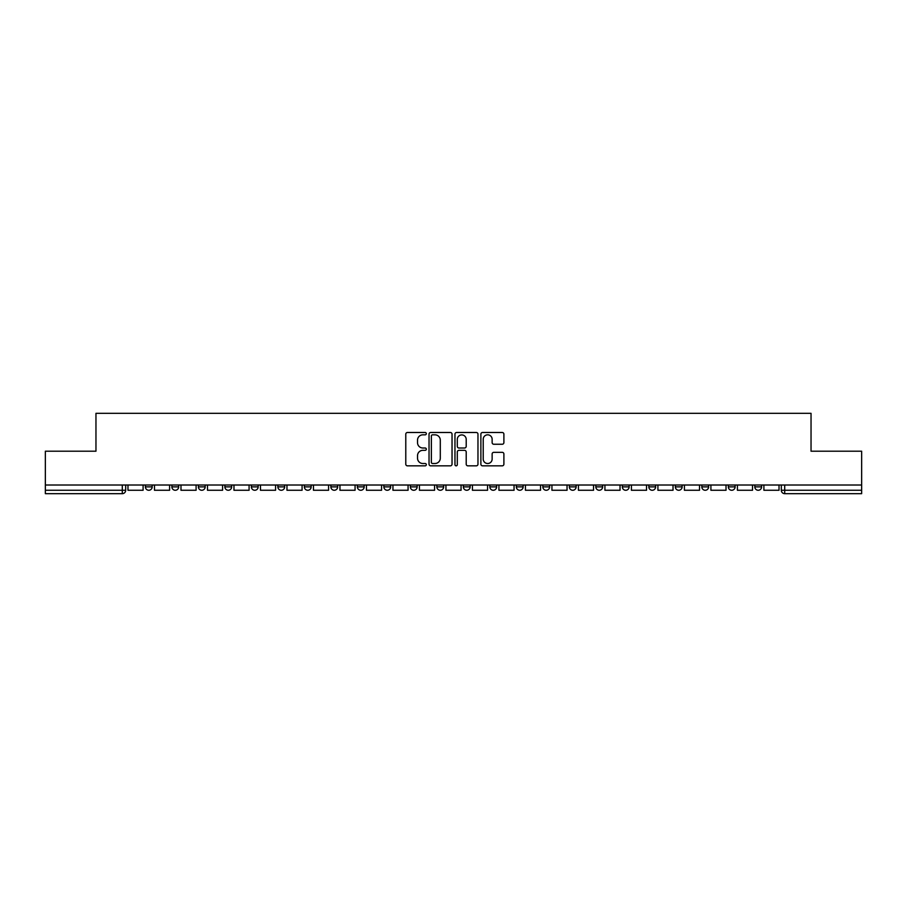 <?xml version="1.0" encoding="UTF-8"?>
<svg xmlns="http://www.w3.org/2000/svg" width="907" height="907" viewBox="0 0 907 907"><rect width="100%" height="100%" fill="white"/><g stroke="black" fill="none" stroke-linecap="round" stroke-linejoin="round"><path stroke-width="1.36" d="M426.324 433.659A1.168 1.168 0 0 0 425.156 432.492L407.447 432.492A1.667 1.667 0 0 0 405.78 434.17L405.78 464.169A1.667 1.667 0 0 0 407.447 465.835L425.156 465.835A1.168 1.168 0 0 0 426.324 464.679A1.168 1.168 0 0 0 425.156 463.511L422.866 463.511A5.34 5.34 0 0 1 417.526 458.171L417.526 455.665A5.34 5.34 0 0 1 422.866 450.337L425.156 450.337A1.168 1.168 0 0 0 426.324 449.169A1.168 1.168 0 0 0 425.156 448.001L422.866 448.001A5.34 5.34 0 0 1 417.526 442.661L417.526 440.167A5.34 5.34 0 0 1 422.866 434.827L425.156 434.827A1.168 1.168 0 0 0 426.324 433.659M675.33 486.878L675.33 485.007L675.33 486.878A3.401 3.401 0 0 0 678.719 490.268A3.401 3.401 0 0 1 675.33 486.878L682.121 486.878A3.401 3.401 0 0 1 678.719 490.268A3.401 3.401 0 0 0 682.121 486.878L682.121 485.007L682.121 486.878M436.857 485.007L436.857 486.878L443.648 486.878A3.401 3.401 0 0 1 440.246 490.268A3.401 3.401 0 0 1 436.857 486.878L436.857 485.007M357.369 485.007L357.369 486.878L364.161 486.878A3.401 3.401 0 0 1 360.759 490.268A3.401 3.401 0 0 1 357.369 486.878L357.369 485.007M304.367 485.007L304.367 486.878L311.169 486.878A3.401 3.401 0 0 1 307.768 490.268A3.401 3.401 0 0 1 304.367 486.878L304.367 485.007M277.871 485.007L277.871 486.878L284.673 486.878A3.401 3.401 0 0 1 281.272 490.268A3.401 3.401 0 0 1 277.871 486.878L277.871 485.007M224.879 485.007L224.879 486.878L231.67 486.878A3.401 3.401 0 0 1 228.281 490.268A3.401 3.401 0 0 1 224.879 486.878L224.879 485.007M502.229 444.249A1.667 1.667 0 0 0 503.895 442.582L503.895 434.17A1.667 1.667 0 0 0 502.229 432.492L482.547 432.492A1.667 1.667 0 0 0 480.88 434.17L480.88 464.169A1.667 1.667 0 0 0 482.547 465.835L502.229 465.835A1.667 1.667 0 0 0 503.895 464.169L503.895 453.999A1.667 1.667 0 0 0 502.229 452.332L493.805 452.332A1.667 1.667 0 0 0 492.138 453.999L492.138 459.044A4.456 4.456 0 0 1 487.683 463.511A4.456 4.456 0 0 1 483.216 459.044L483.216 439.294A4.456 4.456 0 0 1 487.683 434.827A4.456 4.456 0 0 1 492.138 439.294L492.138 442.582A1.667 1.667 0 0 0 493.805 444.249L502.229 444.249M45.35 485.007L45.35 451.21L95.961 451.21L95.961 413.331L811.039 413.331L811.039 451.21L861.65 451.21L861.65 485.007L45.35 485.007L45.35 490.268L125.688 490.268L125.688 485.007L125.688 490.268A3.401 3.401 0 0 1 122.298 493.669L45.35 493.669L45.35 490.268M452.037 434.17A1.667 1.667 0 0 0 450.371 432.492L430.7 432.492A1.667 1.667 0 0 0 429.034 434.17L429.034 464.169A1.667 1.667 0 0 0 430.7 465.835L450.371 465.835A1.667 1.667 0 0 0 452.037 464.169L452.037 434.17M456.629 432.492L476.3 432.492A1.667 1.667 0 0 1 477.966 434.17L477.966 464.169A1.667 1.667 0 0 1 476.3 465.835L467.876 465.835A1.667 1.667 0 0 1 466.209 464.169L466.209 452.003A1.667 1.667 0 0 0 464.543 450.337L458.965 450.337A1.667 1.667 0 0 0 457.298 452.003L457.298 464.679A1.168 1.168 0 0 1 456.13 465.835A1.168 1.168 0 0 1 454.963 464.679L454.963 434.17A1.667 1.667 0 0 1 456.629 432.492M781.312 485.007L781.312 490.268L861.65 490.268L861.65 493.669L784.702 493.669A3.401 3.401 0 0 1 781.312 490.268M861.65 485.007L861.65 490.268M754.817 485.007L754.817 486.878L761.608 486.878L761.608 485.007L761.608 486.878A3.401 3.401 0 0 1 758.207 490.268A3.401 3.401 0 0 1 754.817 486.878A3.401 3.401 0 0 0 758.207 490.268M735.112 485.007L735.112 486.878A3.401 3.401 0 0 1 731.711 490.268A3.401 3.401 0 0 1 728.321 486.878L735.112 486.878M728.321 485.007L728.321 486.878M701.825 485.007L701.825 486.878L708.616 486.878L708.616 485.007L708.616 486.878A3.401 3.401 0 0 1 705.215 490.268A3.401 3.401 0 0 1 701.825 486.878A3.401 3.401 0 0 0 705.215 490.268M648.822 485.007L648.822 486.878L655.625 486.878L655.625 485.007L655.625 486.878A3.401 3.401 0 0 1 652.224 490.268A3.401 3.401 0 0 1 648.822 486.878A3.401 3.401 0 0 0 652.224 490.268M629.129 486.878L629.129 485.007L629.129 486.878A3.401 3.401 0 0 1 625.728 490.268A3.401 3.401 0 0 1 622.327 486.878L629.129 486.878A3.401 3.401 0 0 1 625.728 490.268M622.327 485.007L622.327 486.878M602.633 485.007L602.633 486.878A3.401 3.401 0 0 1 599.232 490.268A3.401 3.401 0 0 1 595.831 486.878L602.633 486.878A3.401 3.401 0 0 1 599.232 490.268M595.831 485.007L595.831 486.878M576.126 485.007L576.126 486.878A3.401 3.401 0 0 1 572.736 490.268A3.401 3.401 0 0 1 569.335 486.878L576.126 486.878M569.335 485.007L569.335 486.878M549.631 485.007L549.631 486.878A3.401 3.401 0 0 1 546.241 490.268A3.401 3.401 0 0 1 542.84 486.878L549.631 486.878M542.84 485.007L542.84 486.878M523.135 485.007L523.135 486.878A3.401 3.401 0 0 1 519.745 490.268A3.401 3.401 0 0 1 516.344 486.878L523.135 486.878M516.344 485.007L516.344 486.878M496.639 485.007L496.639 486.878A3.401 3.401 0 0 1 493.249 490.268A3.401 3.401 0 0 1 489.848 486.878A3.401 3.401 0 0 0 493.249 490.268M489.848 485.007L489.848 486.878L496.639 486.878M470.143 485.007L470.143 486.878A3.401 3.401 0 0 1 466.754 490.268A3.401 3.401 0 0 1 463.352 486.878A3.401 3.401 0 0 0 466.754 490.268M463.352 485.007L463.352 486.878L470.143 486.878M443.648 485.007L443.648 486.878A3.401 3.401 0 0 1 440.246 490.268M417.152 485.007L417.152 486.878A3.401 3.401 0 0 1 413.751 490.268A3.401 3.401 0 0 1 410.361 486.878L417.152 486.878M410.361 485.007L410.361 486.878M390.656 485.007L390.656 486.878A3.401 3.401 0 0 1 387.255 490.268A3.401 3.401 0 0 1 383.865 486.878L390.656 486.878L390.656 485.007M383.865 485.007L383.865 486.878M364.161 485.007L364.161 486.878M337.665 485.007L337.665 486.878A3.401 3.401 0 0 1 334.264 490.268A3.401 3.401 0 0 1 330.874 486.878L337.665 486.878L337.665 485.007M330.874 485.007L330.874 486.878M311.169 485.007L311.169 486.878L311.169 485.007M284.673 486.878L284.673 485.007L284.673 486.878A3.401 3.401 0 0 1 281.272 490.268M258.178 485.007L258.178 486.878A3.401 3.401 0 0 1 254.776 490.268A3.401 3.401 0 0 1 251.375 486.878A3.401 3.401 0 0 0 254.776 490.268A3.401 3.401 0 0 0 258.178 486.878L258.178 485.007M251.375 485.007L251.375 486.878L258.178 486.878M231.67 485.007L231.67 486.878M205.175 485.007L205.175 486.878A3.401 3.401 0 0 1 201.785 490.268A3.401 3.401 0 0 1 198.384 486.878A3.401 3.401 0 0 0 201.785 490.268A3.401 3.401 0 0 0 205.175 486.878L198.384 486.878L198.384 485.007M171.888 485.007L171.888 486.878L178.679 486.878L178.679 485.007L178.679 486.878A3.401 3.401 0 0 1 175.289 490.268A3.401 3.401 0 0 1 171.888 486.878A3.401 3.401 0 0 0 175.289 490.268M145.392 485.007L145.392 486.878L152.183 486.878L152.183 485.007L152.183 486.878A3.401 3.401 0 0 1 148.793 490.268A3.401 3.401 0 0 1 145.392 486.878A3.401 3.401 0 0 0 148.793 490.268M122.298 485.007L122.298 493.669A3.401 3.401 0 0 0 125.688 490.268M432.537 434.827A1.168 1.168 0 0 0 431.369 435.995L431.369 462.343A1.168 1.168 0 0 0 432.537 463.511L434.952 463.511A5.34 5.34 0 0 0 440.292 458.171L440.292 440.167A5.34 5.34 0 0 0 434.952 434.827L432.537 434.827M466.209 439.373A4.456 4.456 0 0 0 461.754 434.918A4.456 4.456 0 0 0 457.298 439.373L457.298 446.335A1.667 1.667 0 0 0 458.965 448.001L464.543 448.001A1.667 1.667 0 0 0 466.209 446.335L466.209 439.373M143.102 485.007L143.102 490.268L127.978 490.268L127.978 485.007M169.598 485.007L169.598 490.268L154.473 490.268L154.473 485.007M196.093 485.007L196.093 490.268L180.981 490.268L180.981 485.007M222.589 485.007L222.589 490.268L207.476 490.268L207.476 485.007M249.085 485.007L249.085 490.268L233.972 490.268L233.972 485.007M275.581 485.007L275.581 490.268L260.468 490.268L260.468 485.007M302.076 485.007L302.076 490.268L286.963 490.268L286.963 485.007M328.572 485.007L328.572 490.268L313.459 490.268L313.459 485.007M355.068 485.007L355.068 490.268L339.955 490.268L339.955 485.007M381.564 485.007L381.564 490.268L366.451 490.268L366.451 485.007M408.071 485.007L408.071 490.268L392.946 490.268L392.946 485.007M434.566 485.007L434.566 490.268L419.442 490.268L419.442 485.007M461.062 485.007L461.062 490.268L445.938 490.268L445.938 485.007M487.558 485.007L487.558 490.268L472.434 490.268L472.434 485.007M514.054 485.007L514.054 490.268L498.929 490.268L498.929 485.007M540.549 485.007L540.549 490.268L525.436 490.268L525.436 485.007M567.045 485.007L567.045 490.268L551.932 490.268L551.932 485.007M593.541 485.007L593.541 490.268L578.428 490.268L578.428 485.007M620.037 485.007L620.037 490.268L604.924 490.268L604.924 485.007M646.532 485.007L646.532 490.268L631.419 490.268L631.419 485.007M673.028 485.007L673.028 490.268L657.915 490.268L657.915 485.007M699.524 485.007L699.524 490.268L684.411 490.268L684.411 485.007M726.019 485.007L726.019 490.268L710.907 490.268L710.907 485.007M752.527 485.007L752.527 490.268L737.402 490.268L737.402 485.007M779.022 485.007L779.022 490.268L763.898 490.268L763.898 485.007M784.702 485.007L784.702 493.669"/></g></svg>
